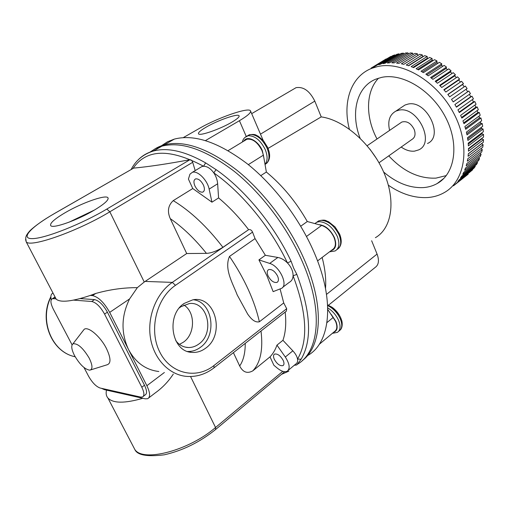 <?xml version="1.0" encoding="UTF-8"?>
<svg xmlns="http://www.w3.org/2000/svg" width="509" height="509" viewBox="0 0 509 509"><rect width="100%" height="100%" fill="white"/><g stroke="black" fill="none" stroke-linecap="round" stroke-linejoin="round"><path stroke-width="0.76" d="M400.513 122.936L401.83 122.039C406.92 120.709 411.075 123.267 414.301 129.693C415.783 134.312 415.013 137.551 411.997 139.402L379.001 162.772M466.034 89.266L467.701 91.728L468.808 91.016L453.22 101.915L451.502 99.376L467.116 88.521L465.321 86.04L449.682 96.856L447.812 94.432L463.483 83.661L461.548 81.306L445.846 92.034L443.848 89.737L459.576 79.048L457.508 76.84L441.755 87.484L439.636 85.334L455.415 74.734L453.239 72.679L437.435 83.241L435.214 81.255L451.044 70.738L448.773 68.855L432.917 79.334L430.608 77.527L446.488 67.093L444.134 65.4L428.241 75.796L425.868 74.18L441.787 63.829L439.375 62.333L423.437 72.647L421.019 71.241L436.976 60.959L434.527 59.674L418.557 69.918L416.108 68.715L432.103 58.51L429.628 57.441L413.626 67.614L411.17 66.634L427.185 56.493L424.71 55.646L408.682 65.75L406.239 64.993L422.279 54.921L419.817 54.298L403.771 64.344L401.353 63.81L417.405 53.795L414.981 53.4L398.916 63.39L396.543 63.091L412.608 53.127L410.235 52.955L394.163 62.893L391.847 62.823L407.919 52.904L405.609 52.968L389.538 62.861L387.298 63.008L403.37 53.133L401.143 53.42L385.071 63.269L382.927 63.638L398.992 53.801L396.861 54.304L380.802 64.121L378.753 64.707L394.812 54.902L392.789 55.615L371.755 68.34C350.771 76.388 342.36 102.519 349.359 129.133M398.992 53.801L399.387 54.495M403.37 53.133L403.828 54.062M407.919 52.904L408.409 54.088M412.608 53.127L413.098 54.571M417.405 53.795L417.832 55.436M422.279 54.921L422.89 56.792M427.185 56.493L427.356 58.236L427.993 58.478M432.103 58.51L432.116 60.189L433.038 60.628M436.976 60.959L436.837 62.562L438.001 63.224M441.787 63.829L441.494 65.343L442.849 66.246M446.488 67.093L446.043 68.505L447.551 69.663M451.044 70.738L450.452 72.03L452.075 73.461M455.415 74.734L454.69 75.898L456.382 77.603M459.576 79.048L458.717 80.078L460.448 82.057M463.483 83.661L462.503 84.532L464.24 86.791M469.355 94.356L470.761 96.735L471.964 96.188L456.439 107.17L454.881 104.536L470.437 93.599L468.808 91.016M472.333 99.63L473.485 101.895L474.782 101.514L459.315 112.578L457.935 109.874L473.427 98.854L471.964 96.188M474.942 105.045L475.851 107.164L477.226 106.96L461.828 118.101L460.626 115.346L476.061 104.243L474.782 101.514M477.162 110.568L477.849 112.502L479.293 112.47L463.954 123.687L462.942 120.907L478.32 109.728L477.226 106.96M478.982 116.147L479.465 117.872L480.96 118.018L465.678 129.305L464.87 126.512L480.184 115.263L479.293 112.47M480.375 121.746L480.681 123.229L482.22 123.547L467.001 134.898L466.397 132.124L481.648 120.805L480.96 118.018M481.342 127.333L481.501 128.529L483.066 129.025L467.898 140.439L467.504 137.697L482.697 126.315L482.22 123.547M481.864 132.862L481.921 133.746L483.493 134.408L468.382 145.873L468.197 143.188L483.334 131.755L483.066 129.025M481.94 138.295L481.934 138.83L483.505 139.657L468.452 151.167L468.471 148.558L483.55 137.074L483.493 134.408M481.559 143.614L483.105 144.734L468.095 156.282L468.325 153.769L483.353 142.234L483.505 139.657M480.948 148.596L482.297 149.601L467.338 161.181L467.765 158.776L482.748 147.209L483.105 144.734M480.019 153.298L481.094 154.227L466.187 165.839L466.81 163.561L481.743 151.962L482.297 149.601M478.676 157.758L479.516 158.585L464.647 170.216L465.455 168.078L480.343 156.46L481.094 154.227M476.946 161.951L477.569 162.645L462.738 174.282L463.731 172.303L478.581 160.666L479.516 158.585M474.846 165.839L475.279 166.386L460.486 178.029L461.644 176.209L476.456 164.566L477.569 162.645M472.397 169.402L472.664 169.777L457.903 181.42L459.226 179.779L474 168.135L475.279 166.386M453.449 185.823L468.172 174.199L455.008 184.443L472.664 169.777M388.38 185.225C401.378 194.082 414.402 198.192 427.465 197.556C433.649 197.136 439.299 195.45 444.414 192.51C465.36 180.835 470.85 145.778 453.869 113.539C437.104 81.217 401.976 60.622 377.341 66.634L371.755 68.34M383.646 172.029C396.619 183.068 409.955 188.254 423.641 187.579C428.553 187.185 433.057 185.842 437.148 183.552C454.982 173.855 459.684 144.454 445.617 117.401C431.747 90.284 402.39 72.647 381.47 77.419L375.992 79.092C356.485 86.759 350.383 113.284 360.079 138.155M378.537 78.182C365.507 91.715 365.449 117.388 377.023 138.989M388.761 155.862C403.236 171.418 418.971 178.837 435.971 178.125L446.291 175.586M427.49 143.506C444.427 136.329 426.504 99.63 408.021 104.09L405.018 105.019L401.983 107.049M401.2 147.05C405.711 150.212 410.171 151.574 414.568 151.128L418.678 149.888C435.577 142.787 417.412 105.789 398.948 110.16L395.957 111.07C389.563 114.646 387.451 121.078 389.608 130.387M374.917 66.412L376.266 65.591M374.815 66.195L390.848 56.416L371.125 68.091L386.14 58.942M394.812 54.902L395.118 55.373M468.312 153.896L481.546 143.748M468.471 149.086L481.934 138.83M468.267 144.072L481.921 133.746M467.688 138.9L481.501 128.529M466.728 133.606L480.681 123.229M465.385 128.249L479.465 117.872M463.661 122.86L477.849 112.502M461.568 117.484L475.851 107.164M459.112 112.165L473.485 101.895M456.312 106.947L470.761 96.735M453.195 101.876L467.701 91.728M447.92 94.559L462.503 84.532M444.096 90.017L458.717 80.078M440.05 85.741L454.69 75.898M435.806 81.777L450.452 72.03M431.409 78.144L446.043 68.505M426.886 74.861L441.494 65.343M422.285 71.96L436.837 62.562M417.641 69.453L432.116 60.189M412.996 67.353L427.356 58.236M408.396 65.655L422.597 56.709M371.354 68.505L371.125 68.091M206.139 127.148C200.444 130.469 197.912 132.703 198.542 133.854C199.643 136.272 220.276 129.089 231.862 122.173C237.258 118.966 239.656 116.822 239.058 115.74C237.843 113.322 217.744 120.34 206.139 127.148M319.207 344.37L334.572 331.486C337.181 329.686 337.518 326.307 335.571 321.364L327.777 309.491M260.786 175.637L266.366 172.036L263.401 155.15L262.02 150.645C257.707 142.304 252.68 138.505 246.941 139.231L244.994 140.414M317.559 260.926L332.192 249.811C335.685 247.711 336.309 243.614 334.05 237.525C331.111 231.271 326.969 227.237 321.631 225.423L307.29 221.523L300.736 226.212M161.41 145.765L167.436 141.807L174.358 139.091C194.241 133.943 218.469 142.126 247.056 163.637C274.205 185.168 299.82 219.042 314.257 252.744C335.437 301.563 330.195 343.39 307.423 355.651M150.957 151.822C154.711 148.622 159.113 146.306 164.172 144.887C183.889 139.88 208.086 148.284 236.749 170.101C263.98 191.925 289.812 226.136 304.497 260.061C324.666 306.176 321.796 346.349 302.308 360.569M322.133 257.446C325.111 268.854 326.237 279.199 325.505 288.476M266.366 172.036C282.47 185.378 296.111 201.876 307.29 221.523M293.585 89.12L296.034 87.682C303.466 86.46 309.72 90.939 314.804 101.119L321.224 116.892C343.989 119.952 371.392 143.78 383.78 172.328C396.288 200.87 391.815 228.414 375.381 237.684M371.646 240.744L377.074 254.08C379.402 260.487 378.741 264.96 375.076 267.505L328.483 305.203M268.097 148.393L321.224 116.892M205.49 140.573L239.421 120.709C247.724 115.747 251.408 112.438 250.453 110.784C248.449 107.036 217.343 117.916 199.267 128.478L183.316 137.602M376.749 158.961L369.935 149.169M283.227 360.467C280.484 355.676 277.596 353.545 274.567 354.079C273.276 354.932 273.18 356.663 274.287 359.271C277.03 364.056 279.925 366.168 282.959 365.621C284.226 364.775 284.315 363.051 283.227 360.467M277.609 276.113C274.93 271.24 271.971 269.064 268.727 269.573C266.983 270.572 266.761 272.684 268.058 275.897C270.743 280.771 273.708 282.934 276.96 282.4C278.671 281.407 278.887 279.307 277.609 276.113M203.422 185.06C201.074 180.67 198.491 178.608 195.666 178.869C193.655 179.849 193.407 182.222 194.934 185.989C197.288 190.379 199.878 192.427 202.709 192.141C204.682 191.174 204.923 188.814 203.422 185.06M74.549 355.619C79.818 364.597 84.895 369.451 89.794 370.177C92.854 369.33 92.663 365.328 89.234 358.19C83.056 347.933 77.629 343.142 72.959 343.81C70.948 345.535 71.476 349.473 74.549 355.619M90.748 369.878L106.839 364.87C111.147 363.68 111.013 358.228 106.445 348.512C100.521 336.614 88.261 326.142 84.195 329.285L82.84 331.035M65.273 212.628C54.253 219.137 49.43 223.508 50.805 225.735C53.171 228.802 77.762 220.053 94.292 210.134C104.701 203.829 109.225 199.668 107.876 197.651C105.427 194.546 81.815 202.926 65.273 212.628M94.509 210.007L68.919 222.242M184.169 303.428C165.756 315.065 171.393 351.554 191.613 352.362C196.633 352.813 201.309 351.42 205.655 348.175C225.525 334.483 215.326 295.163 192.822 299.82L184.169 303.428M187.598 351.464C192.205 351.643 196.493 350.249 200.47 347.284C217.655 335.437 212.628 301.64 193.274 299.75M175.745 340.636C179.13 345.007 183.342 347.303 188.381 347.526C192.135 347.583 195.641 346.406 198.879 343.995C215.014 333.007 207.685 301.169 189.399 303.536L180.918 306.704L179.391 307.913M179.461 344.377L183.577 342.073C195.367 333.961 195.494 311.947 183.825 305.012M149.684 152.312L155.391 148.666L161.926 146.166C181.611 141.19 205.795 149.646 234.477 171.527C261.728 193.42 287.61 227.701 302.34 261.677C323.699 310.344 319.283 351.904 297.326 364.31M258.928 259.902L269.706 263.414C279.899 266.175 288.794 285.905 281.127 288.514L273.142 291.638L266.964 275.878L258.928 259.902L265.361 255.276L277.863 257.465C281.267 258.108 284.461 259.921 287.439 262.905L291.11 261.257L293.674 268.167L296.855 274.389L293.089 275.795C292.879 278.913 291.581 281.114 289.195 282.393L282.667 287.343M296.855 274.389C310.865 312.055 312.291 340.324 301.112 359.214L296.76 364.947L294.259 365.29M265.361 255.276L255.047 238.606L252.547 232.11L175.478 285.32C156.403 298.109 148.596 330.061 159.718 351.929C170.56 374 196.372 379.65 213.977 365.519L286.688 308.702L283.729 302.931L280.084 288.927M283.729 302.931L259.361 321.796C254.564 322.852 250.822 318.469 247.737 314.193L237.188 294.902C232.912 283.462 223.903 269.083 229.483 256.441L255.047 238.606M101.406 388.31L104.46 389.678L145.135 398.814L147.661 398.732C150.479 397.115 150.219 392.776 146.872 385.707L109.689 312.38C104.129 302.518 98.396 296.919 92.485 295.595L90.271 295.449C71.884 301.57 60.526 302.81 56.2 299.177L26.239 241.909L25.545 239.465M53.063 293.19L52.949 293.216C51.034 293.852 50.461 296.028 51.212 299.75M143.303 396.352L145.078 394.997C147.203 393.788 147.006 390.53 144.492 385.224L107.393 312.17C103.244 304.815 98.962 300.628 94.534 299.61L80.123 298.592M55.042 296.976L54.228 297.523M199.636 167.913L201.844 166.577L203.568 166.258C207.233 166.284 210.643 168.492 213.799 172.888C216.058 176.292 217.337 179.919 217.642 183.774L218.59 197.925L211.954 202.181L192.765 188.54L173.257 200.622C190.538 211.14 207.093 226.702 222.91 247.31C216.777 251.083 211.286 253.1 206.444 253.367C194.832 238.893 182.782 227.319 170.273 218.647C167.105 211.388 168.097 205.381 173.257 200.622M54.1 213.716L133.644 168.11C148.838 166.691 167.607 163.892 189.946 159.705C191.129 159.68 192.039 160.545 192.688 162.307L195.202 170.598M285.18 312.081C286.389 323.215 285.638 332.625 282.934 340.305L292.834 350.822C295.462 353.653 297.027 356.415 297.542 359.087C297.918 361.46 297.301 363.127 295.697 364.088L288.196 370.38M286.688 308.702L286.376 311.139L214.2 367.689M213.977 365.519L213.952 367.886C205.541 374.331 196.353 377.163 186.383 376.374C168.937 374.815 153.591 358.68 150.384 337.448C147.12 316.235 156.556 293.089 172.303 282.387L248.615 229.68C239.249 217.419 229.241 206.832 218.59 197.925M249.238 229.591C250.651 229.565 251.751 230.405 252.547 232.11M148.813 397.847L155.43 392.776C162.428 387.769 168.39 381.527 173.308 374.064M142.8 398.292C124.724 403.535 113.081 403.433 107.889 397.993C106.196 395.926 105.738 393.311 106.515 390.136M55.157 297.186L56.2 299.177M92.485 295.595L95.749 293.458L90.271 295.449M95.749 293.458C109.683 289.532 123.547 287.598 137.341 287.655L144.244 282.018L109.829 211.801C78.443 230.946 30.623 247.915 26.239 241.909L25.679 238.04C25.997 237.506 25.278 235.737 30.228 230.456C35.547 225.481 43.589 219.856 54.355 213.57L54.438 213.557C31.043 226.899 19.463 239.128 32.767 238.613C45.689 238.32 82.064 223.871 106.833 209.059L189.946 159.705M233.402 352.648L239.688 365.99C243.429 360.487 245.281 352.947 245.23 343.378M282.934 340.305L276.96 345.127C275.299 349.861 272.989 353.774 270.024 356.86L252.808 370.851C247.272 373.899 242.901 372.276 239.688 365.99M276.96 345.127L285.32 357.019C289.691 363.929 290.315 368.669 287.178 371.233C284.62 372.378 281.324 371.341 277.297 368.109L273.88 365.252L270.024 356.86M158.808 371.5C145.714 369.922 135.617 362.593 128.516 349.511C120.862 332.854 121.218 315.994 129.585 298.929L137.341 287.655M206.444 253.367L186.708 253.533L144.244 282.018M186.708 253.533L170.273 218.647M248.615 229.68L222.91 247.31M133.053 168.415C146.242 148.921 169.745 148.202 203.568 166.258L205.642 162.899L216.071 169.624C244.804 189.577 274.096 225.118 291.11 261.257M216.071 169.624L213.799 172.888C241.972 192.555 270.693 227.44 287.439 262.905C291.263 267.028 293.152 271.322 293.089 275.795C306.921 312.749 308.403 340.515 297.542 359.087L301.112 359.214M192.765 188.54L188.419 179.073L189.972 174.154L192.377 172.309C197.613 170.337 207.456 180.154 209.142 189.119L211.954 202.181M89.609 212.775L74.206 220.136M84.004 367.53L88.566 376.202C92.25 382.628 96.093 386.566 100.082 388.017L140.586 397.071L142.437 397.007C144.556 395.805 144.346 392.547 141.82 387.234L104.568 314.072C100.413 306.704 96.125 302.505 91.703 301.474L73.582 300.125M56.009 298.815L52.427 298.675C50.156 299.826 50.467 303.345 53.35 309.23L72.081 344.847M267.677 147.445L263.427 140.649L267.785 147.616L269.153 151.873C270.241 156.498 269.465 160.265 266.837 163.173M316.655 222.306L318.647 220.9C325.9 219.112 325.62 220.9 328.572 221.727L335.056 226.906L339.643 234.121M339.344 315.179L332.307 307.398C336.067 310.223 338.899 313.767 340.807 318.023L341.545 320.027C342.258 321.37 342.971 327.287 340.406 329.832M326.969 322.585L333.312 317.355M306.482 236.469L321.631 225.423M248.303 164.642L263.401 155.15M246.229 136.406L239.421 120.709M260.487 134.16L314.804 101.119M326.517 294.387L377.074 254.08M229.483 256.441C236.895 267.308 243.168 278.372 248.322 289.64C253.425 300.895 257.102 311.616 259.361 321.796M133.154 446.304L134.815 449.472C142.895 462.617 189.03 450.535 215.542 427.496L282.781 371.322M190.563 376.533L215.542 427.496L215.6 429.52C199.789 442.194 182.674 450.624 164.248 454.823C147.063 456.923 137.252 455.141 134.815 449.472L107.889 397.993M261.009 331.015C263.229 349.429 260.493 362.707 252.808 370.851M129.585 298.929L109.689 312.38M146.872 385.707L164.382 372.48M145.122 281.413L172.303 282.387L175.478 285.32M50.881 297.186C38.983 320.861 52.172 352.343 75.173 356.752C51.702 352.247 38.557 320.307 50.887 296.658M138.213 159.839C142.31 155.639 147.356 152.706 153.355 151.039C167.518 147.216 184.945 151.167 205.642 162.899M277.863 257.465L269.706 263.414M217.642 183.774L209.142 189.119M292.834 350.822L285.32 357.019M133.644 168.11L54.438 213.557M192.688 162.307L109.829 211.801L106.833 209.059M91.703 301.474L94.534 299.61M104.568 314.072L107.393 312.17M53.235 298.605L55.233 297.332M141.82 387.234L144.492 385.224M247.056 136.043L250.097 134.567C256.759 134.433 262.44 139.002 267.13 148.284C270.152 156.39 269.452 161.779 265.036 164.458M244.905 137.417L248.15 135.744C254.805 135.617 260.487 140.198 265.195 149.493C267.759 156.002 267.702 160.939 265.011 164.305M243.875 141.088C247.107 134.98 258.305 140.643 262.332 150.632L263.993 158.522M314.861 223.585L318.647 220.9L321.204 220.321C328.559 220.9 334.54 225.805 339.14 235.031C341.781 242.182 341.055 247.03 336.964 249.563M314.874 223.591L316.795 222.236L319.347 221.657C326.702 222.255 332.689 227.173 337.302 236.405C339.967 243.62 339.223 248.475 335.087 250.975L329.558 251.809M318.761 224.647C325.156 225.201 330.36 229.495 334.368 237.518C336.933 244.778 335.819 249.175 331.028 250.695M327.65 305.565C333.166 308.269 337.391 312.723 340.311 318.939C342.595 324.799 342.188 328.801 339.089 330.945L338.682 331.295M331.206 314.371L335.87 321.357C338.129 327.357 337.359 331.015 333.567 332.326M327.739 307.888C332.523 310.846 336.144 315.007 338.6 320.358C340.896 326.224 340.496 330.226 337.397 332.371L332.352 333.344M401.83 122.039L367.148 145.733M405.018 105.019L395.957 111.07M443.956 178.284L437.148 183.552M228.102 150.645L246.941 139.231M174.358 139.091L164.172 144.887M263.121 140.299L250.638 111.204M251.688 113.647L296.034 87.682M188.54 351.757L191.613 352.362M185.206 347.1L188.381 347.526M131.137 169.516C135.833 160.36 143.239 154.202 153.355 151.039L161.926 146.166M201.844 166.577L192.377 172.309M108.194 198.364L107.876 197.651M284.658 371.704L215.778 429.367M52.694 293.299L52.923 292.917M281.483 374.363L288.851 371.163M52.427 298.675L55.055 296.995M72.959 343.81L84.195 329.285M203.606 191.575L202.709 192.141M277.755 281.801L276.96 282.4M283.481 365.188L282.959 365.621M263.427 140.649L258.101 136.119C255.658 135.305 256.148 133.784 249.245 134.777L247.298 135.948C244.536 137.245 242.901 139.256 242.392 141.986M339.694 234.255C341.953 240.184 341.673 244.797 338.867 248.08M327.611 304.866L332.307 307.398"/></g></svg>
